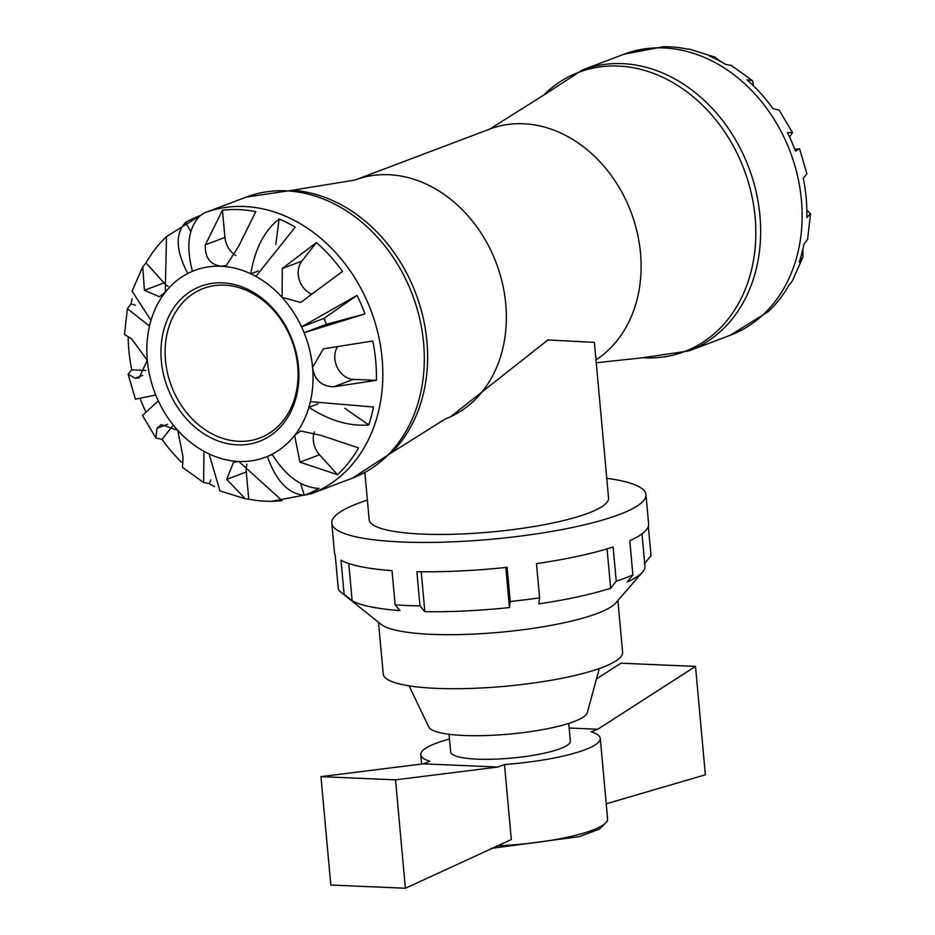 <?xml version="1.0" encoding="UTF-8"?>
<svg xmlns="http://www.w3.org/2000/svg" width="935" height="935" viewBox="0 0 935 935"><rect width="100%" height="100%" fill="white"/><g stroke="black" fill="none" stroke-linecap="round" stroke-linejoin="round"><path stroke-width="1.4" d="M364.884 472.514L369.185 519.767A120.183 23.235 -5.2 0 0 422.211 534.084A120.183 23.235 -5.2 0 0 546.145 524.336A120.183 23.235 -5.2 0 0 608.556 497.981L594.391 342.374L547.933 339.954L450.132 417.103L445.294 418.927A127.686 102.815 -110.7 0 0 496.298 263.132A127.686 102.815 -110.7 0 0 354.961 180.058L489.706 129.1L543.515 95.253A149.308 120.229 69.3 0 1 743.606 168.242A149.308 120.229 69.3 0 1 644.881 357.848A149.308 120.229 69.3 0 1 642.789 357.743L688.814 350.929A150.219 120.954 -110.7 0 0 748.806 167.634A150.219 120.954 -110.7 0 0 582.54 69.903L543.515 95.253M802.861 249.271L802.955 256.961L799.215 262.151A149.203 120.136 -110.7 0 0 803.948 244.21L807.606 239.383M794.762 149.249L799.577 148.805L795.463 151.096A149.203 120.136 -110.7 0 0 787.422 132.618L792.506 132.548L779.135 110.12L772.964 108.624A149.203 120.136 -110.7 0 0 746.878 79.779L752.488 80.655L731.415 65.485L725.689 64.375A149.203 120.136 -110.7 0 0 709.583 56.158L715.053 57.164L720.488 61.418M806.847 210.223L810.516 213.624L806.835 217.563A149.203 120.136 -110.7 0 0 803.247 178.211L806.893 173.828L799.577 148.805M792.506 132.548L789.596 137.094M752.488 80.655L753.61 85.985M715.053 57.164L689.621 49.193L686.243 48.877A149.203 120.136 -110.7 0 0 663.16 46.75L624.007 54.218L582.54 69.903M769.108 310.852L767.997 311.893A149.203 120.136 -110.7 0 0 789.023 285.081L792.249 281.19L802.955 256.961M237.303 444.873A82.911 66.759 -110.7 0 0 285.642 325.918A82.911 66.759 -110.7 0 0 166.839 320.798A82.911 66.759 -110.7 0 0 237.303 444.873M238.706 441.308A79.907 64.34 69.3 0 1 167.575 373.334A79.907 64.34 69.3 0 1 203.327 288.494A79.907 64.34 69.3 0 1 291.778 340.48A79.907 64.34 69.3 0 1 259.86 437.977A79.907 64.34 69.3 0 1 238.706 441.308M210.878 479.924L209.311 483.664L203.585 482.553L203.97 451.325A99.881 80.422 -110.7 0 0 209.078 453.919A99.881 80.422 -110.7 0 0 238.811 461.458L282.078 500.587A149.203 120.136 69.3 0 1 271.84 501.289A149.203 120.136 69.3 0 1 265.54 501.207A149.203 120.136 69.3 0 1 248.757 499.15L245.379 498.834L226.702 479.375L233.493 462.299L238.811 461.458A99.881 80.422 -110.7 0 0 267.398 456.432A99.881 80.422 -110.7 0 0 272.073 454.258C285.958 476.277 301.596 487.649 318.999 488.386A149.203 120.136 69.3 0 1 304.261 495.269C288.284 493.867 276 480.929 267.398 456.432L272.272 454.597M272.073 454.258A99.881 80.422 -110.7 0 0 294.642 435.394L300.591 430.965L320.962 435.359L358.561 447.877A149.203 120.136 69.3 0 1 337.535 474.688L299.925 462.171L294.642 435.394A99.881 80.422 -110.7 0 0 308.877 407.321A99.881 80.422 -110.7 0 0 310.385 401.641L373.474 407.005A149.203 120.136 69.3 0 1 368.752 424.946C349.526 426.535 329.576 420.668 308.877 407.321L317.923 403.897M310.385 401.641A99.881 80.422 -110.7 0 0 312.559 367.42L323.393 348.813L372.784 341.006A149.203 120.136 69.3 0 1 376.373 380.358L333.772 386.774C321.488 386.354 314.417 379.902 312.559 367.42A99.881 80.422 -110.7 0 0 304.109 332.755A99.881 80.422 -110.7 0 0 301.561 326.888L356.96 295.413L323.896 318.449A99.881 80.422 69.3 0 1 326.444 324.305L365.001 313.891L304.109 332.755L326.444 324.305M279.109 218.954A149.203 120.136 69.3 0 1 295.226 227.17L255.886 276.409A99.881 80.422 -110.7 0 0 250.779 273.803C254.893 249.049 264.336 230.77 279.109 218.954L275.825 244.456M185.539 222.448A149.203 120.136 69.3 0 1 200.277 215.564C188.391 227.497 185.785 246.069 192.458 271.29A99.881 80.422 -110.7 0 0 187.783 273.476C175.827 250.72 175.079 233.715 185.539 222.448L190.787 231.529M352.46 478.136L391.484 452.774A149.308 120.229 -110.7 0 0 415.841 293.555A149.308 120.229 -110.7 0 0 292.211 190.296L246.185 197.11A150.219 120.954 69.3 0 1 412.464 294.829A150.219 120.954 69.3 0 1 352.46 478.136L310.993 493.82A150.219 120.954 -110.7 0 0 370.985 310.514A150.219 120.954 -110.7 0 0 204.718 212.794L166.5 236.59L165.215 292.339L159.324 296.746L144.422 290.282L142.751 266.837L132.045 291.077L150.979 320.413A99.881 80.422 -110.7 0 0 149.483 326.093L127.394 308.643L131.052 303.817L135.271 305.254M127.394 308.643L124.484 334.414L131.601 338.867L147.298 360.302L139.058 377.927L135.189 378.219L128.107 374.21L135.423 399.233L155.748 394.979A99.881 80.422 -110.7 0 0 158.296 400.834L142.494 415.491L155.865 437.919L156.975 428.3L161.054 424.583L177.779 430.357L183.073 457.145L182.512 467.371L203.585 482.553M131.052 303.817A149.203 120.136 69.3 0 1 132.139 298.768M192.458 271.29A99.881 80.422 -110.7 0 1 221.046 266.265C210.036 264.523 204.812 257.382 205.361 244.83L222.46 210.246A149.203 120.136 69.3 0 1 255.781 211.672L238.67 246.267L226.387 265.423L221.046 266.265A99.881 80.422 -110.7 0 1 250.779 273.803L258.364 270.94M255.886 276.409A99.881 80.422 -110.7 0 1 282.078 297.365L282.3 268.497L316.416 242.574A149.203 120.136 69.3 0 1 342.502 271.419L300.626 302.449L282.078 297.365A99.881 80.422 -110.7 0 1 301.561 326.888L323.896 318.449M356.96 295.413A149.203 120.136 69.3 0 1 365.001 313.891M344.828 408.326L368.752 424.946M300.626 483.442L304.261 495.269M209.078 453.919L219.947 490.875L245.379 498.834M214.512 486.621A149.203 120.136 69.3 0 1 209.311 483.664M181.39 462.054A149.203 120.136 69.3 0 1 162.035 439.415L155.865 437.919M145.404 410.944A149.203 120.136 69.3 0 1 140.238 398.789M128.107 374.21L131.753 369.828A149.203 120.136 69.3 0 1 128.153 337.815M142.751 266.837L145.977 262.957A149.203 120.136 69.3 0 1 165.892 237.186M162.035 439.415L172.472 426.103M145.86 370.435L131.753 369.828M168.171 286.437A20.138 16.211 69.3 0 1 163.999 282.873L145.977 262.957M235.924 255.524A20.138 16.211 69.3 0 1 224.938 237.432L222.46 210.246M311.776 294.128A20.138 16.211 69.3 0 1 301.888 261.099L316.416 242.574M376.373 380.358L353.348 379.365A20.138 16.211 69.3 0 1 337.336 367.607A20.138 16.211 69.3 0 1 337.395 346.897M337.535 474.688L319.513 454.772A20.138 16.211 69.3 0 1 314.359 431.818M248.757 499.15L246.279 471.965A20.138 16.211 69.3 0 1 246.969 464.134M405.381 888.25L511.316 839.56L504.491 764.514L497.794 767.051L395.517 779.848L405.381 888.25L330.815 885.036L320.95 776.634L423.228 763.837L429.925 761.3A90.134 17.426 -5.2 0 1 420.738 754.709A90.134 17.426 -5.2 0 1 449.478 739.047M504.491 764.514A90.134 17.426 -5.2 0 0 600.27 738.37A90.134 17.426 -5.2 0 0 591.084 731.766L597.781 729.23L695.5 666.398L620.933 663.196L596.483 678.915M695.5 666.398L705.364 774.799L606.219 803.808M597.781 729.23L569.158 728.003M320.95 776.634L395.517 779.848M497.794 767.051L423.228 763.837M606.768 478.311A157.734 30.493 174.8 0 1 645.956 494.58L648.633 523.927A157.734 30.493 174.8 0 1 629.781 540.675L632.89 574.873A157.734 30.493 174.8 0 1 616.223 581.173L610.649 588.244L607.06 548.857M616.223 581.173L613.115 546.975A157.734 30.493 174.8 0 1 536.491 563.63L539.6 597.827A157.734 30.493 174.8 0 1 510.241 601.521L507.132 567.323A157.734 30.493 174.8 0 1 416.881 571.706L419.99 605.903A157.734 30.493 174.8 0 1 407.169 605.518A157.734 30.493 174.8 0 1 395.131 604.828L392.022 570.63A157.734 30.493 174.8 0 1 341.006 560.17L344.115 594.368A157.734 30.493 174.8 0 1 341.193 592.428L381.071 624.358A120.183 23.235 -5.2 0 0 431.339 634.327A120.183 23.235 -5.2 0 0 604.968 610.216A120.183 23.235 -5.2 0 0 615.744 603.005L642.52 572.115A150.219 29.043 -5.2 0 1 627.315 581.944L632.89 574.873M610.649 588.244A150.219 29.043 -5.2 0 1 538.817 603.846L539.6 597.827M421.217 571.764L424.841 611.654L419.99 605.903M348.767 563.501L352.156 600.773L344.115 594.368M645.956 494.58A157.734 30.493 174.8 0 1 564.039 529.175A157.734 30.493 174.8 0 1 401.384 541.961A157.734 30.493 174.8 0 1 331.785 523.168L334.461 552.527A157.734 30.493 174.8 0 0 335.209 554.958L338.318 589.155A157.734 30.493 174.8 0 0 341.193 592.428M648.329 526.463L650.994 555.694L644.285 563.969M510.241 601.521L509.458 607.551L505.812 567.463M395.131 604.828L399.993 610.59A150.219 29.043 -5.2 0 1 352.156 600.773M331.785 523.168A157.734 30.493 174.8 0 1 367.397 500.096M449.045 734.291L450.658 751.985A60.085 11.617 -5.2 0 0 477.177 759.138A60.085 11.617 -5.2 0 0 539.133 754.264A60.085 11.617 -5.2 0 0 570.35 741.093L568.737 723.398M642.52 572.115A150.219 29.043 -5.2 0 0 644.928 566.154L641.994 533.873M424.841 611.654A150.219 29.043 -5.2 0 0 509.458 607.551M409.086 685.846L428.826 727.056A79.779 15.427 -5.2 0 0 463.725 735.471A79.779 15.427 -5.2 0 0 543.469 729.487A79.779 15.427 -5.2 0 0 587.32 712.634L599.3 668.537M378.523 622.313L383.233 674.042A120.183 23.235 -5.2 0 0 436.248 688.359A120.183 23.235 -5.2 0 0 560.182 678.611A120.183 23.235 -5.2 0 0 622.593 652.256L617.895 600.527M595.992 359.882A127.686 102.815 -110.7 0 0 626.754 201.937A127.686 102.815 -110.7 0 0 489.706 129.1M768.5 311.449L730.282 335.244A150.219 120.954 -110.7 0 0 790.285 151.949A150.219 120.954 -110.7 0 0 624.007 54.218M187.783 273.476A99.881 80.422 -110.7 0 0 165.215 292.339A99.881 80.422 -110.7 0 0 150.979 320.413M149.483 326.093A99.881 80.422 -110.7 0 0 147.298 360.302A99.881 80.422 -110.7 0 0 155.748 394.979M158.296 400.834A99.881 80.422 -110.7 0 0 177.779 430.357A99.881 80.422 -110.7 0 0 203.97 451.325M156.975 428.3L167.645 424.268M135.189 378.219L142.751 375.356M144.422 290.282L163.999 282.873M205.361 244.83L224.938 237.432M282.3 268.497L301.888 261.099M333.772 386.774L353.348 379.365M299.925 462.171L319.513 454.772M226.702 479.375L246.279 471.965M600.27 738.37L607.586 818.815A90.134 17.426 174.8 0 1 496.567 845.848M807.606 239.395L810.516 213.624M730.282 335.244L688.814 350.929M246.185 197.11L204.718 212.794M310.993 493.82L271.84 501.289M596.25 362.768L642.789 357.743M391.484 452.774L445.294 418.927M292.211 190.296L354.961 180.058M421.591 764.047L420.738 754.709M607.586 818.815L607.353 821.187L599.697 828.924L579.361 836.638L491.015 848.419"/></g></svg>
